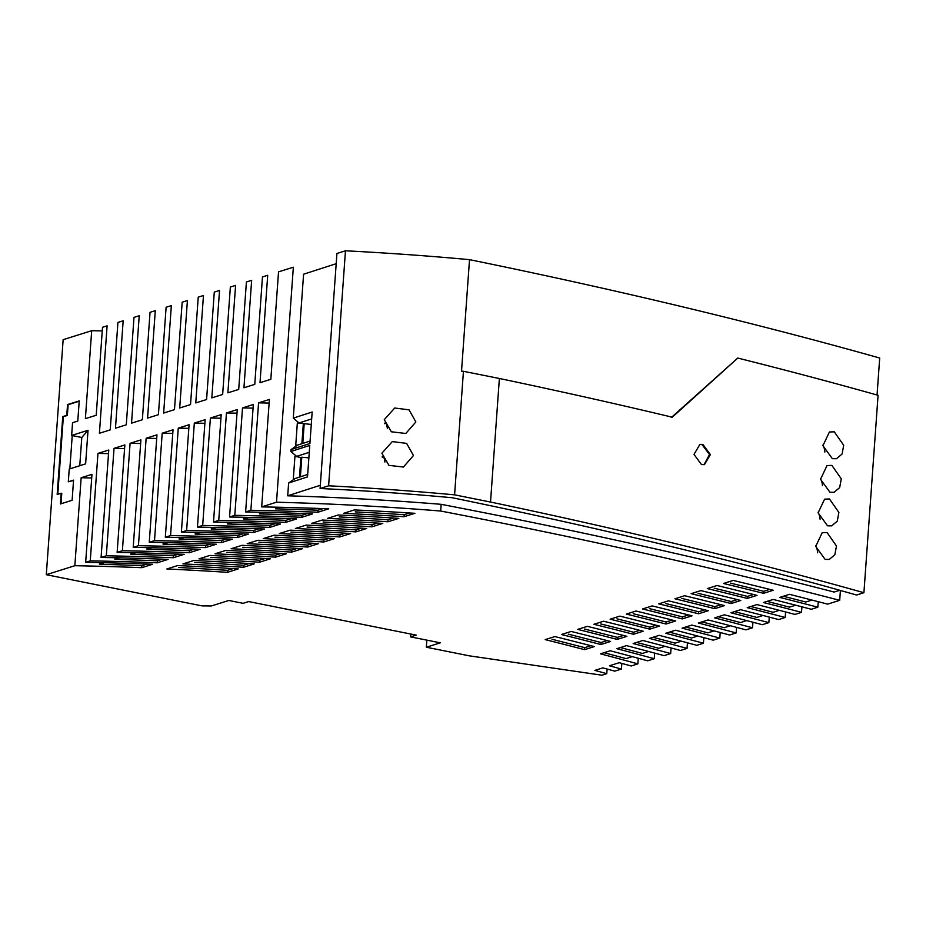 <?xml version="1.0" encoding="UTF-8"?>
<svg xmlns="http://www.w3.org/2000/svg" width="926" height="926" viewBox="0 0 926 926"><rect width="100%" height="100%" fill="white"/><g stroke="black" fill="none" stroke-linecap="round" stroke-linejoin="round"><path stroke-width="1.39" d="M46.3 574.699L63.142 339.68L91.686 330.698L85.389 418.656L96.211 415.253L102.508 327.283L107.103 325.836L99.406 433.275L110.229 429.872L117.926 322.433L123.17 320.79L115.461 428.217L126.283 424.814L133.992 317.375L139.224 315.731L131.527 423.159L142.349 419.756L150.047 312.317L155.29 310.673L147.581 418.101L158.404 414.698L166.113 307.258L171.345 305.615L163.647 413.054L174.47 409.639L182.167 302.212L187.411 300.556L179.702 407.996L190.524 404.581L198.233 297.153L203.465 295.498L195.768 402.937L206.591 399.523L214.288 292.095L219.531 290.44L211.822 397.879L222.645 394.476L230.354 287.037L235.586 285.393L227.889 392.821L238.711 389.418L246.409 281.979L251.652 280.335L243.943 387.762L254.766 384.359L262.475 276.92L267.707 275.277L260.009 382.704L270.832 379.301L278.529 271.862L293.345 267.209L276.504 502.216L261.688 506.881L269.385 399.442L258.562 402.856L250.865 510.284L245.621 511.939L253.33 404.5L242.508 407.915L234.799 515.342L229.567 516.997L237.264 409.558L226.442 412.961L218.744 520.4L213.501 522.056L221.21 414.616L210.387 418.02L202.678 525.459L197.446 527.102L205.144 419.675L194.321 423.078L186.624 530.517L181.38 532.161L189.089 424.733L178.267 428.136L170.558 535.575L165.326 537.219L173.023 429.78L162.2 433.194L154.503 540.634L149.26 542.277L156.969 434.838L146.146 438.253L138.437 545.68L133.205 547.335L140.902 439.896L130.08 443.311L122.382 550.739L117.139 552.394L124.848 444.955L114.025 448.358L106.316 555.797L101.084 557.452L108.782 450.013L97.959 453.416L90.262 560.855L85.667 562.302L91.975 474.332L81.152 477.747L74.844 565.705L46.3 574.699L201.937 605.87L211.371 605.963L228.826 600.465L243.087 603.324L248.677 601.564L416.202 635.132L410.612 636.88L410.82 634.044M172.768 433.403A766.716 171.704 -175.9 0 0 162.2 433.194M85.62 463.868L88.028 430.289L71.638 435.451L72.552 422.696L77.784 421.052L79.231 400.9L67.54 404.581L66.765 415.334L62.748 416.596L57.169 494.484L61.185 493.222L60.41 503.964L72.112 500.283L73.559 480.131L68.316 481.786L69.23 469.031L85.62 463.868M258.898 528.839L253.793 530.448L253.643 532.462A766.716 171.704 -175.9 0 0 186.624 530.517M253.793 530.448A766.716 171.704 -175.9 0 0 211.267 529.047L211.383 527.392M204.889 423.298A766.716 171.704 -175.9 0 0 194.321 423.078M703.829 637.655L703.436 643.234A2139.581 479.17 -175.9 0 0 665.771 633.28L675.505 630.212A2158.541 483.418 4.1 0 1 713.205 640.155L719.803 638.083A2171.343 486.277 -175.9 0 0 682.068 628.141L691.803 625.073A2190.314 490.525 4.1 0 1 729.584 635.005L736.17 632.933A2203.104 493.396 -175.9 0 0 698.366 623.013L708.101 619.945A2222.087 497.644 4.1 0 1 745.939 629.854L752.514 627.782A2234.866 500.503 -175.9 0 0 714.652 617.885L724.387 614.818A2253.861 504.763 4.1 0 1 762.295 624.703L768.858 622.642A2266.64 507.622 -175.9 0 0 730.927 612.757L740.661 609.69A2285.634 511.881 4.1 0 1 778.639 619.563L785.202 617.492A2298.401 514.74 -175.9 0 0 747.201 607.641L756.936 604.574A2317.419 518.988 4.1 0 1 794.971 614.413L801.522 612.352A2330.163 521.847 -175.9 0 0 763.464 602.513L773.21 599.446A2349.193 526.107 4.1 0 1 811.303 609.273L817.843 607.213A2361.925 528.966 -175.9 0 0 779.727 597.397L789.461 594.33A2380.966 533.226 4.1 0 1 827.624 604.134L839.697 600.337A2404.104 538.411 -175.9 0 0 440.683 511.036A680.714 152.454 -175.9 0 0 276.504 502.216M229.567 516.997A766.716 171.704 4.1 0 1 296.598 518.93L285.764 522.345A766.716 171.704 -175.9 0 0 218.744 520.4M328.614 485.803L320.083 488.5L330.154 488.997A676.918 151.598 -175.9 0 1 452.224 497.737A2403.757 538.33 -175.9 0 1 826.918 586.667L856.585 595.024L863.912 592.709A2417.566 541.421 -175.9 0 0 490.525 502.042L454.585 494.843A690.738 154.688 -175.9 0 0 328.614 485.803L345.467 250.796L336.925 253.481L320.083 488.5M259.569 512.228L259.442 513.884L264.338 512.344M210.711 544.002L205.607 545.611L205.468 547.625A766.716 171.704 -175.9 0 0 138.437 545.68M205.607 545.611A766.716 171.704 -175.9 0 0 163.08 544.222L163.208 542.567M156.702 438.461A766.716 171.704 -175.9 0 0 146.146 438.253M194.657 549.06L189.552 550.669L189.402 552.683L200.236 549.28A766.716 171.704 4.1 0 0 133.205 547.335M681.362 641.174L675.147 643.142A2107.819 472.052 -175.9 0 0 653.443 637.401M188.823 428.356A766.716 171.704 -175.9 0 0 178.267 428.136M189.552 550.669A766.716 171.704 -175.9 0 0 147.026 549.28L151.91 547.741M275.624 507.17L275.508 508.825L280.393 507.286M220.944 418.239A766.716 171.704 -175.9 0 0 210.387 418.02M253.064 408.123A766.716 171.704 -175.9 0 0 242.508 407.915M763.024 615.466L756.831 617.422A2266.64 507.622 -175.9 0 0 734.931 611.739M242.832 533.897L237.727 535.494L237.588 537.508L248.411 534.105A766.716 171.704 4.1 0 0 181.38 532.161M795.642 605.199L789.45 607.143A2330.163 521.847 -175.9 0 0 767.48 601.483M697.718 636.035L691.49 637.991A2139.581 479.17 -175.9 0 0 669.753 632.261M687.451 642.794L687.057 648.397L680.436 650.48A2094.994 469.181 4.1 0 0 642.875 640.479L633.153 643.547A2076.057 464.945 -175.9 0 1 670.667 653.559L664.046 655.643A2063.221 462.062 4.1 0 0 626.555 645.619L616.832 648.686A2044.295 457.826 -175.9 0 1 654.265 658.722L647.633 660.805A2031.447 454.955 4.1 0 0 610.222 650.758L600.499 653.825A2012.534 450.719 -175.9 0 1 637.852 663.884L631.208 665.979L619.239 662.703L609.47 665.782A1980.76 443.6 -175.9 0 1 621.427 669.058L614.771 671.153A1967.9 440.718 4.1 0 0 602.838 667.877L594.851 670.389A1952.436 437.257 -175.9 0 1 606.773 673.677L601.9 675.204L469.123 655.805L426.354 647.228L426.863 640.144M307.073 513.664L301.969 515.273L301.83 517.287L312.652 513.884A766.716 171.704 4.1 0 0 245.621 511.939M291.019 518.722L285.914 520.331L285.764 522.345M285.914 520.331A766.716 171.704 -175.9 0 0 243.388 518.942L243.503 517.287M237.01 413.181A766.716 171.704 -175.9 0 0 226.442 412.961M226.777 538.944L221.673 540.553L221.522 542.567L232.357 539.163A766.716 171.704 4.1 0 0 165.326 537.219M269.13 403.065A766.716 171.704 -175.9 0 0 258.562 402.856M801.916 606.831L801.522 612.352M197.446 527.102A766.716 171.704 4.1 0 1 264.477 529.047L253.643 532.462M237.588 537.508A766.716 171.704 -175.9 0 0 170.558 535.575M237.727 535.494A766.716 171.704 -175.9 0 0 195.201 534.105L195.328 532.45M216.152 527.507L211.267 529.047M91.686 330.698A766.716 171.704 4.1 0 1 102.254 330.918M274.953 523.78L269.848 525.389L269.709 527.403A766.716 171.704 -175.9 0 0 202.678 525.459M269.848 525.389A766.716 171.704 -175.9 0 0 227.321 523.989L227.449 522.345M703.436 643.234L696.827 645.318A2126.767 476.3 4.1 0 0 659.196 635.34L649.462 638.408A2107.819 472.052 -175.9 0 1 687.057 648.397M149.26 542.277A766.716 171.704 4.1 0 1 216.29 544.222L205.468 547.625M269.709 527.403L280.532 523.989A766.716 171.704 4.1 0 0 213.501 522.056M79.763 465.709L81.789 437.489L88.028 430.289M69.844 468.834L72.228 435.579L81.789 437.489M57.782 494.287L63.35 416.712L67.367 415.45L68.13 404.708L79.208 401.213M61.185 493.222L61.776 493.338L61.035 503.767M68.316 481.786L73.536 480.455M72.228 435.579L71.638 435.451M68.13 404.708L67.54 404.581M67.367 415.45L66.765 415.334M63.35 416.712L62.748 416.596M323.139 508.605L318.035 510.214L317.884 512.228L328.718 508.825A766.716 171.704 4.1 0 0 261.688 506.881M140.648 443.519A766.716 171.704 -175.9 0 0 130.08 443.311M124.582 448.578A766.716 171.704 -175.9 0 0 114.025 448.358M632.261 656.638L626.022 658.606A2012.534 450.719 -175.9 0 0 604.458 652.818M648.64 651.476L642.401 653.443A2044.295 457.826 -175.9 0 0 620.79 647.679M117.139 552.394A766.716 171.704 4.1 0 1 184.17 554.327L173.347 557.741A766.716 171.704 -175.9 0 0 106.316 555.797M101.084 557.452A766.716 171.704 4.1 0 1 168.115 559.385L157.281 562.8A766.716 171.704 -175.9 0 0 90.262 560.855M200.097 532.566L195.201 534.105M108.527 453.636A766.716 171.704 -175.9 0 0 97.959 453.416M91.709 477.966A766.716 171.704 -175.9 0 0 81.152 477.747M85.667 562.302A766.716 171.704 4.1 0 1 152.593 564.27L141.771 567.684A766.716 171.704 -175.9 0 0 74.844 565.705M232.218 522.449L227.321 523.989M426.354 647.228L440.313 642.841L410.612 636.88M179.262 537.508L179.146 539.163L184.031 537.624M704.038 464.702L709.524 454.527L702.07 444.619L702.915 444.434L699.929 444.387L693.991 454.388L701.48 464.574L704.466 464.62L710.381 454.62L702.915 444.434M699.512 444.492L702.07 444.619M415.855 421.955L405.82 433.472L391.328 431.782L384.278 419.652L394.707 408.019L409.049 409.836L415.855 421.955M384.718 423.714L385.76 422.812A13.809 11.714 -107.5 0 1 387.334 428.46M385.76 422.812L384.579 423.194M300.394 476.809L301.795 457.224L300.904 457.513L299.492 477.098M877.049 395.02L879.7 358.026A2415.841 541.039 4.1 0 0 469.517 259.65A690.738 154.688 -175.9 0 0 345.467 250.796M382.311 457.282L383.352 456.391A13.809 11.714 -107.5 0 1 384.927 462.039M383.352 456.391L382.172 456.761M454.585 494.843L463.44 371.291A690.738 154.688 -175.9 0 0 461.53 371.118L469.517 259.65M381.871 453.231L388.92 465.35L403.412 467.051L413.447 455.534L406.63 443.392L392.3 441.586L381.871 453.231M490.525 502.042L499.38 378.491L463.44 371.291M811.94 600.071L805.759 602.016A2361.925 528.966 -175.9 0 0 783.743 596.367M665.007 646.325L658.78 648.293A2076.057 464.945 -175.9 0 0 637.123 642.54M167.976 542.682L163.08 544.222M746.715 620.605L740.511 622.561A2234.866 500.503 -175.9 0 0 718.645 616.866M317.884 512.228A766.716 171.704 -175.9 0 0 250.865 510.284M318.035 510.214A766.716 171.704 -175.9 0 0 275.508 508.825M779.333 610.327L773.141 612.283A2298.401 514.74 -175.9 0 0 751.206 606.611M785.595 611.959L785.202 617.492M248.272 517.391L243.388 518.942M178.591 554.118L173.486 555.727L173.347 557.741M818.237 601.703L817.843 607.213M147.141 547.625L147.026 549.28M189.402 552.683A766.716 171.704 -175.9 0 0 122.382 550.739M131.087 552.683L130.96 554.327L135.856 552.787M173.486 555.727A766.716 171.704 -175.9 0 0 130.96 554.327M115.021 557.73L114.905 559.385L119.79 557.846M162.536 559.177L157.432 560.786A766.716 171.704 -175.9 0 0 114.905 559.385M157.432 560.786L157.281 562.8M638.257 658.259L637.852 663.884M99.568 562.591L99.452 564.258L104.349 562.707M147.026 564.061L141.909 565.67L141.771 567.684M141.909 565.67A766.716 171.704 -175.9 0 0 99.452 564.258M301.83 517.287A766.716 171.704 -175.9 0 0 234.799 515.342M221.522 542.567A766.716 171.704 -175.9 0 0 154.503 540.634M571.145 631.451L561.457 634.507A2044.261 457.814 -175.9 0 1 600.87 644.531L610.593 641.463A2063.221 462.062 4.1 0 0 571.145 631.451M682.265 618.904A2203.081 493.384 -175.9 0 0 642.551 608.972L652.251 605.917A2222.087 497.644 4.1 0 1 692 615.836L682.265 618.904L682.416 616.89A2203.081 493.384 -175.9 0 0 649.392 608.613M587.373 626.346L577.685 629.391A2076.023 464.933 -175.9 0 1 617.167 639.403L626.89 636.336A2094.994 469.181 4.1 0 0 587.373 626.346M193.766 560.496A766.716 171.704 4.1 0 1 254.28 563.876L243.457 567.279A766.716 171.704 -175.9 0 0 182.943 563.899L193.766 560.496M684.661 595.719L674.95 598.775A2266.605 507.61 -175.9 0 1 714.779 608.66L724.514 605.592A2285.634 511.881 4.1 0 0 684.661 595.719M274.061 535.205A766.716 171.704 4.1 0 1 334.575 538.585L323.753 541.999A766.716 171.704 -175.9 0 0 263.239 538.619L274.061 535.205M275.578 557.163A766.716 171.704 -175.9 0 0 215.064 553.783L225.886 550.38A766.716 171.704 4.1 0 1 286.4 553.76L275.578 557.163L275.716 555.149A766.716 171.704 -175.9 0 0 226.743 552.336M717.048 585.51L707.337 588.577A2330.14 521.847 -175.9 0 1 747.27 598.428L757.017 595.372A2349.193 526.107 4.1 0 0 717.048 585.51M619.818 616.126L610.13 619.181A2139.546 479.159 -175.9 0 1 649.728 629.148L659.462 626.08A2158.541 483.418 4.1 0 0 619.818 616.126M339.819 536.941A766.716 171.704 -175.9 0 0 279.305 533.561L290.127 530.158A766.716 171.704 4.1 0 1 350.641 533.538L339.819 536.941L339.958 534.927A766.716 171.704 -175.9 0 0 290.984 532.103M763.51 593.323A2361.902 528.954 -175.9 0 0 723.53 583.473L733.242 580.417A2380.966 533.226 4.1 0 1 773.256 590.256L763.51 593.323L763.661 591.309A2361.902 528.954 -175.9 0 0 730.417 583.102M698.528 613.776A2234.843 500.503 -175.9 0 0 658.756 603.868L668.456 600.812A2253.861 504.763 4.1 0 1 708.263 610.72L698.528 613.776L698.667 611.762A2234.843 500.503 -175.9 0 0 665.609 603.509M259.511 562.221A766.716 171.704 -175.9 0 0 198.997 558.841L209.82 555.438A766.716 171.704 4.1 0 1 270.334 558.818L259.511 562.221L259.662 560.207A766.716 171.704 -175.9 0 0 210.677 557.394M306.182 525.1A766.716 171.704 4.1 0 1 366.696 528.48L355.873 531.883A766.716 171.704 -175.9 0 0 295.359 528.503L306.182 525.1M731.031 603.544A2298.367 514.729 -175.9 0 0 691.143 593.67L700.855 590.614A2317.419 518.988 4.1 0 1 740.765 600.476L731.031 603.544L731.17 601.53A2298.367 514.729 -175.9 0 0 698.019 593.3M633.453 634.275A2107.784 472.052 -175.9 0 0 593.902 624.286L603.602 621.23A2126.767 476.3 4.1 0 1 643.176 631.208L633.453 634.275L633.592 632.25A2107.784 472.052 -175.9 0 0 600.731 623.939M227.391 572.337A766.716 171.704 -175.9 0 0 166.877 568.958L177.699 565.554A766.716 171.704 4.1 0 1 238.214 568.934L227.391 572.337L227.541 570.323A766.716 171.704 -175.9 0 0 178.556 567.499M371.939 526.825A766.716 171.704 -175.9 0 0 311.425 523.445L322.248 520.042A766.716 171.704 4.1 0 1 382.762 523.421L371.939 526.825L372.078 524.81A766.716 171.704 -175.9 0 0 323.105 521.998M666.002 624.02A2171.308 486.277 -175.9 0 0 626.335 614.077L636.035 611.021A2190.314 490.525 4.1 0 1 675.737 620.952L666.002 624.02L666.141 622.006A2171.308 486.277 -175.9 0 0 633.187 613.718M584.572 649.658A2012.499 450.707 -175.9 0 0 545.217 639.611L554.905 636.567A2031.447 454.955 4.1 0 1 594.295 646.591L584.572 649.658L584.711 647.644A2012.499 450.707 -175.9 0 0 552.023 639.276M338.303 514.983L327.48 518.386A766.716 171.704 -175.9 0 1 387.994 521.766L398.817 518.363A766.716 171.704 4.1 0 0 338.303 514.983M258.007 540.263A766.716 171.704 4.1 0 1 318.521 543.643L307.698 547.058A766.716 171.704 -175.9 0 0 247.184 543.678L258.007 540.263M354.369 509.925A766.716 171.704 4.1 0 1 414.883 513.305L404.06 516.72A766.716 171.704 -175.9 0 0 343.546 513.34L354.369 509.925M241.941 545.321L231.118 548.736A766.716 171.704 -175.9 0 1 291.632 552.116L302.455 548.701A766.716 171.704 4.1 0 0 241.941 545.321M607.167 640.572L601.02 642.517A2044.261 457.814 -175.9 0 0 568.263 634.16M601.02 642.517L600.87 644.531M688.539 614.957L682.416 616.89M623.453 635.444L617.306 637.377A2076.023 464.933 -175.9 0 0 584.503 629.043M617.306 637.377L617.167 639.403M249.082 563.54L243.596 565.265A766.716 171.704 -175.9 0 0 194.622 562.441M243.596 565.265L243.457 567.279M721.041 604.724L714.93 606.646A2266.605 507.61 -175.9 0 0 681.814 598.404M714.93 606.646L714.779 608.66M329.378 538.261L323.903 539.985A766.716 171.704 -175.9 0 0 274.918 537.161M323.903 539.985L323.753 541.999M281.203 553.424L275.716 555.149M753.533 594.492L747.421 596.413A2330.14 521.847 -175.9 0 0 714.224 588.195M747.421 596.413L747.27 598.428M656.002 625.2L649.867 627.133A2139.546 479.159 -175.9 0 0 616.959 618.823M649.867 627.133L649.728 629.148M345.444 533.202L339.958 534.927M769.761 589.387L763.661 591.309M704.79 609.84L698.667 611.762M265.137 558.482L259.662 560.207M361.499 528.144L356.024 529.869A766.716 171.704 -175.9 0 0 307.038 527.056M356.024 529.869L355.873 531.883M737.293 599.608L731.17 601.53M639.727 630.328L633.592 632.25M233.016 568.599L227.541 570.323M377.565 523.086L372.078 524.81M672.276 620.073L666.141 622.006M590.869 645.711L584.711 647.644M393.619 518.028L388.144 519.752A766.716 171.704 -175.9 0 0 339.159 516.94M388.144 519.752L387.994 521.766M313.324 543.319L307.837 545.044A766.716 171.704 -175.9 0 0 258.863 542.219M307.837 545.044L307.698 547.058M409.686 512.969L404.199 514.706A766.716 171.704 -175.9 0 0 355.225 511.881M404.199 514.706L404.06 516.72M297.258 548.366L291.783 550.102A766.716 171.704 -175.9 0 0 242.797 547.278M291.783 550.102L291.632 552.116M301.969 515.273A766.716 171.704 -175.9 0 0 259.442 513.884M621.832 663.421L621.427 669.058M221.673 540.553A766.716 171.704 -175.9 0 0 179.146 539.163M607.109 669.035L606.773 673.677M654.67 653.096L654.265 658.722M671.072 647.945L670.667 653.559M720.208 632.516L719.803 638.083M714.062 630.884L707.846 632.84A2171.343 486.277 -175.9 0 0 686.062 627.122M736.564 627.365L736.17 632.933M730.382 625.745L724.178 627.701A2203.104 493.396 -175.9 0 0 702.359 621.994M752.919 622.226L752.514 627.782M769.263 617.098L768.858 622.642M336.196 263.702L303.589 274.212L293.276 418.112L299.052 422.962A680.714 152.454 -175.9 0 0 297.339 422.916L295.753 445.07A680.714 152.454 -175.9 0 1 297.466 445.128L310.094 441.054M839.813 590.302L834.118 592.05A2404.104 538.411 -175.9 0 0 441.158 504.323L440.683 511.036M441.158 504.323A680.714 152.454 -175.9 0 0 287.708 495.804L288.623 483.013L295.07 478.534A680.714 152.454 -175.9 0 0 293.357 478.476L294.943 456.321A680.714 152.454 -175.9 0 1 296.667 456.368L290.88 451.518L291.019 449.608L297.466 445.128M320.315 485.282L287.708 495.804M297.339 422.916L311.275 424.455M311.68 418.899L299.052 422.962M304.191 423.819L302.79 443.404M303.3 424.108L301.888 443.693M291.019 449.608L309.909 443.508L312.166 412.012L293.276 418.112M288.623 483.013L307.513 476.913L309.77 445.418L290.88 451.518M295.07 478.534L307.698 474.459M300.904 457.513L294.943 456.321M309.284 452.305L296.667 456.368M301.795 457.224L308.879 457.861M499.38 378.491A2417.566 541.421 -175.9 0 1 672.288 417.209L737.756 358.073A2417.566 541.421 -175.9 0 1 878.068 395.298L863.912 592.709M829.465 498.964L824.603 499.149L818.121 512.854L827.543 525.818L831.687 525.864L837.254 521.176L838.887 512.437L829.465 498.964M825.135 559.397L829.279 559.431L834.847 554.743L836.479 546.016L827.057 532.531L822.195 532.716L815.713 546.421L825.135 559.397M832.347 458.671L836.502 458.717L842.07 454.029L843.702 445.29L834.28 431.817L829.407 432.002L822.936 445.707L832.347 458.671M829.939 492.25L834.095 492.285L839.662 487.597L841.294 478.869L831.872 465.384L827.011 465.57L820.529 479.274L829.939 492.25M818.063 512.275A13.809 11.714 -107.5 0 1 820.066 519.231M815.656 545.854A13.809 11.714 -107.5 0 1 817.67 552.81M824.881 452.085A13.809 11.714 72.5 0 0 822.878 445.128M822.473 485.664A13.809 11.714 72.5 0 0 820.471 478.707M840.403 590.464L839.697 600.337M671.327 417.51L737.756 358.073"/></g></svg>
